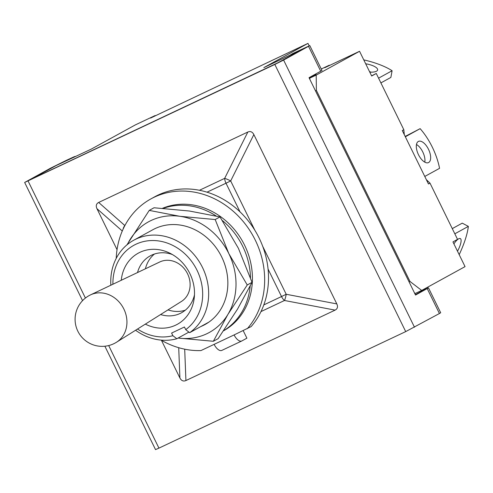 <?xml version="1.0" encoding="UTF-8"?>
<svg xmlns="http://www.w3.org/2000/svg" width="493" height="493" viewBox="0 0 493 493"><rect width="100%" height="100%" fill="white"/><g stroke="black" fill="none" stroke-linecap="round" stroke-linejoin="round"><path stroke-width="0.74" d="M404.297 134.657L403.822 129.708L376.276 73.475L371.58 75.823M403.822 129.708L402.288 130.553L428.466 183.981L430.001 183.137L426.359 179.686M430.001 183.137L457.547 239.37L452.944 241.903L465.053 266.621L421.694 290.439L415.272 293.471L414.434 292.83M421.694 290.439L409.985 281.46L409.073 281.891M329.472 65.489L329.33 65.199L324.727 67.732L359.557 51.284L316.198 75.102L316.389 90.404L315.477 90.835M316.389 90.404L409.985 281.46M316.198 75.102L309.777 78.128L309.789 79.225M329.33 65.199L321.276 69.002M315.705 74.03L316.019 74.671L309.777 78.128M290.827 54.668L292.115 53.891A13.866 13.262 59 0 1 293.156 53.33L302.844 49.066L277.898 62.765L31.127 179.286L277.898 62.765L303.324 48.764L263.835 67.627L307.965 43.39L150.556 118.073L155.159 115.541L135.372 124.883L91.242 149.126L56.073 165.58L69.433 159.202L73.63 156.99L66.463 160.299L50.366 168.279L24.65 182.459L82.553 300.65M31.127 179.286L56.073 165.58L31.127 179.286M427.449 287.277L427.832 288.06M359.557 51.284L371.673 76.002L376.276 73.475M307.965 43.39L309.148 45.8M369.775 72.138A11.721 3.889 10.5 0 0 376.523 71.208A11.721 3.889 10.5 0 0 377.632 69.926A11.721 3.889 10.5 0 0 365.683 63.788M371.056 72.175A11.721 3.889 10.5 0 0 369.534 71.645M380.892 82.904L390.863 77.426L392.101 70.733L378.575 78.165M392.101 70.733A45.091 14.95 10.5 0 0 363.772 59.881M428.639 162.511A11.721 5.682 64.7 0 0 428.546 149.404A11.721 5.682 64.7 0 0 418.477 141.386A11.721 5.682 64.7 0 0 418.323 141.466A11.721 5.682 64.7 0 0 418.415 154.574A11.721 5.682 64.7 0 0 428.485 162.591A11.721 5.682 64.7 0 0 428.639 162.511M424.793 162.154A11.721 5.682 64.7 0 0 416.468 144.517M405.172 136.438L420.128 128.661L405.338 136.783M420.128 128.661A45.091 21.858 64.7 0 1 439.565 168.329L424.775 176.451M457.504 251.208A11.721 3.42 117.9 0 0 460.333 238.575A11.721 3.42 117.9 0 0 458.632 238.822A11.721 3.42 117.9 0 0 453.899 243.862M452.278 228.616L462.249 223.144L468.35 226.373L454.817 233.805M459.186 254.647A45.091 13.157 117.9 0 0 468.35 226.373M291.357 54.415A13.866 13.262 -121 0 0 290.315 54.976M24.65 182.459L274.829 64.447L283.604 60.072L309.801 45.59L321.997 70.487L309.037 77.691L415.525 295.054L428.485 287.85L421.885 290.771M108.688 345.562L158.937 448.125L405.708 331.604L439.423 313.523L440.68 312.741L428.485 287.85M309.801 45.59L293.156 53.33M415.359 294.709L422.008 291.024L421.718 290.426M262.683 246.26L286.205 294.278A7.216 1.485 100.8 0 1 284.486 300.49L335.092 310.122C337.526 308.84 338.099 306.769 336.811 303.904L253.858 134.583C252.385 131.81 250.376 130.953 247.843 132.019L98.674 202.45C96.24 203.732 95.667 205.803 96.955 208.668L117.038 249.661M253.858 134.583L230.681 180.937A7.216 1.263 -153.4 0 0 224.66 178.374L247.843 132.019M335.092 310.122L185.923 380.553C183.384 381.619 181.381 380.762 179.902 377.989L178.719 347.701M161.445 340.318L179.902 377.989M75.528 156.386A13.866 10.433 -117.8 0 0 73.63 156.99M123.084 229.183A7.216 5.405 -48.6 0 1 124.809 225.523L98.674 202.45M158.937 448.125L155.529 449.61L104.88 346.222M90.533 294.876L159.763 261.974A22.542 19.708 61.2 0 1 159.8 261.956A22.542 19.708 61.2 0 1 187.55 273.775A22.542 19.708 61.2 0 1 181.442 301.439L116.533 342.216A27.041 23.639 61.2 0 0 123.86 309.031A27.041 23.639 61.2 0 0 90.576 294.851A27.041 23.639 61.2 0 0 90.533 294.876L90.533 294.876A27.053 27.053 0 0 0 78.042 331.604A27.053 27.053 0 0 0 116.533 342.216M154.451 254.031A32.464 28.378 -118.8 0 0 145.41 268.796M167.984 309.894A32.464 28.378 -118.8 0 0 185.294 310.183M194.476 294.814A32.464 28.378 61.2 0 1 181.473 312.778A32.464 28.378 61.2 0 1 160.595 314.54M121.26 280.27A40.58 35.478 61.2 0 1 169.358 252.946A40.58 35.478 61.2 0 1 189.879 273.59A40.58 35.478 61.2 0 1 194.205 298.185A40.58 35.478 61.2 0 1 145.343 324.117M112.909 284.239A49.596 43.359 61.2 0 1 146.094 241.065A49.596 43.359 61.2 0 1 197.015 270.226A49.596 43.359 61.2 0 1 185.725 329.638L184.431 327.001L171.595 333.065L172.889 335.702A49.596 43.359 61.2 0 1 137.516 329.034M110.851 285.219A54.107 47.303 61.2 0 1 133.658 240.27A54.107 47.303 61.2 0 1 202.5 267.489A54.107 47.303 61.2 0 1 189.651 332.689L185.725 329.638M172.889 335.702L176.814 338.746A54.107 47.303 61.2 0 1 135.581 330.248M176.814 338.746L188.905 332.109M208.835 322.145L189.651 332.689M137.522 272.543A32.464 28.378 61.2 0 1 150.217 255.867A32.464 28.378 61.2 0 1 172.347 254.524M116.212 258.4A82.06 71.744 61.2 0 1 150.895 198.907L154.734 196.793A82.06 71.744 61.2 0 1 259.145 238.076A82.06 71.744 61.2 0 1 251.128 326.594L234.101 334.926A9.016 4.369 64.7 0 0 241.786 340.977A9.016 4.369 64.7 0 0 241.903 340.916L246.894 338.173L243.197 330.63M150.895 198.907A82.06 71.744 61.2 0 1 255.306 240.183A82.06 71.744 61.2 0 1 247.289 328.702M221.936 350.344A9.016 4.369 -115.3 0 1 221.819 350.406A9.016 4.369 -115.3 0 1 214.128 344.354L200.941 350.585A82.06 71.744 61.2 0 1 161.094 340.115M250.487 277.725A68.533 59.918 -118.8 0 0 242.692 246.29A68.533 59.918 -118.8 0 0 222.46 220.617M216.162 215.989A68.533 59.918 -118.8 0 0 163.214 208.354M223.539 330.821A68.533 59.918 -118.8 0 0 244.608 245.237A68.533 59.918 -118.8 0 0 162.524 208.305M223.612 330.717A68.533 59.918 -118.8 0 0 250.185 286.113M200.799 326.563A54.107 47.303 -118.8 0 0 204.94 324.579A54.107 47.303 -118.8 0 0 221.684 256.945A54.107 47.303 -118.8 0 0 152.842 229.732L133.658 240.27M178.109 338.038A63.122 55.185 -118.8 0 0 227.895 314.442A63.122 55.185 -118.8 0 0 228.814 253.581A63.122 55.185 -118.8 0 0 179.809 216.291A63.122 55.185 -118.8 0 0 129.887 239.863A63.122 55.185 -118.8 0 0 127.404 244.485M126.917 244.892L149.237 210.4L154.032 207.769L189.404 211.022L219.983 216.914L215.188 219.545L228.814 253.581L247.246 284.979L252.04 282.347L238.409 248.312L219.983 216.914M149.237 210.4L179.809 216.291L215.188 219.545M247.246 284.979L227.895 314.442L213.346 341.273L218.14 338.636L237.49 309.173L252.04 282.347M213.346 341.273L178.608 338.106M421.207 290.673L421.521 291.32M315.206 74.301L315.532 74.967M308.55 46.367L320.746 71.263M283.604 60.072L414.484 327.223M439.423 313.523L427.228 288.627M199.455 190.273L224.66 178.374A7.216 3.5 -115.3 0 0 225.997 183.211L207.011 192.178M263.81 304.914L281.521 296.546L268.063 269.079M240.042 211.885L225.997 183.211L230.681 180.937L254.838 230.256M336.811 303.904L286.205 294.278L281.521 296.546A7.216 3.5 64.7 0 0 284.486 300.49L260.982 311.588M274.829 64.447L405.708 331.604M28.058 180.968L85.412 298.049M96.955 208.668L122.276 231.014M184.696 349.18L185.923 380.553M214.128 344.354L234.101 334.926M241.786 340.977L221.819 350.406"/></g></svg>
